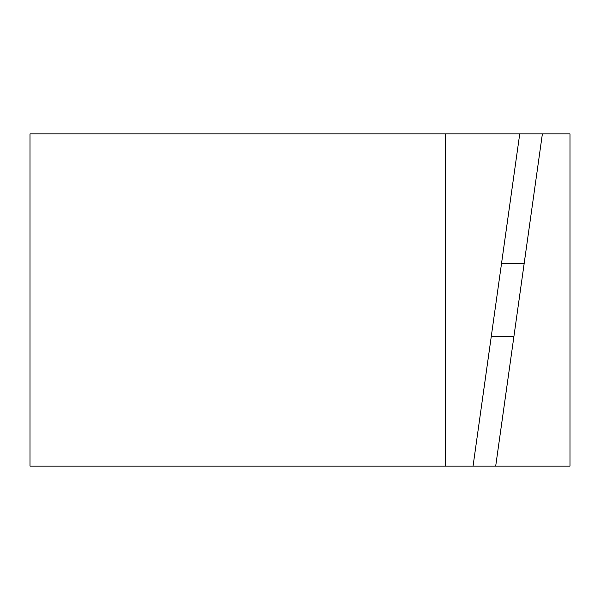 <?xml version="1.0" encoding="UTF-8"?>
<svg xmlns="http://www.w3.org/2000/svg" width="600" height="600" viewBox="0 0 600 600"><rect width="100%" height="100%" fill="white"/><g stroke="black" fill="none" stroke-linecap="round" stroke-linejoin="round"><path stroke-width="0.9" d="M30 133.905L30 466.095L445.433 466.095L445.433 133.905L30 133.905M473.055 466.095L570 466.095L570 133.905L519.735 133.905L473.055 466.095L445.433 466.095M519.735 133.905L445.433 133.905M495.697 466.095L542.377 133.905M524.145 263.67L501.502 263.67M491.287 336.33L513.93 336.33"/></g></svg>
